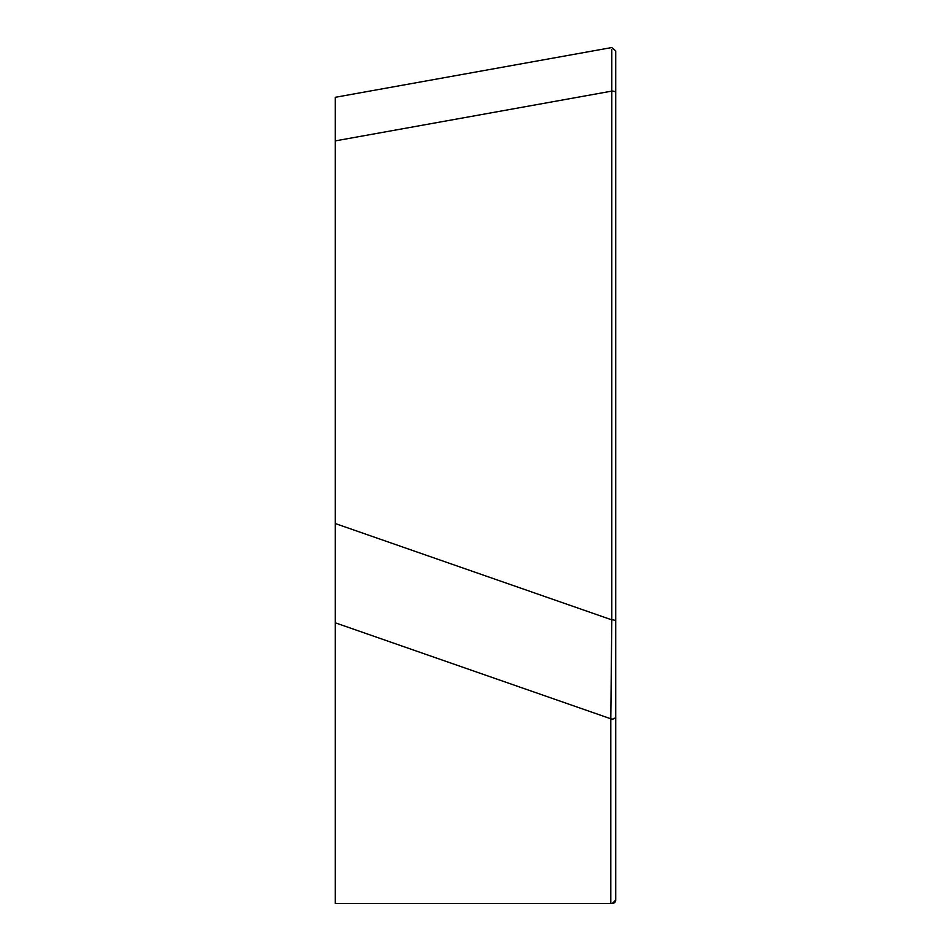 <?xml version="1.0" encoding="UTF-8"?>
<svg xmlns="http://www.w3.org/2000/svg" width="951" height="951" viewBox="0 0 951 951"><rect width="100%" height="100%" fill="white"/><g stroke="black" fill="none" stroke-linecap="round" stroke-linejoin="round"><path stroke-width="1.43" d="M335.287 622.81L335.287 523.549L611.802 619.862L610.792 718.778L335.287 622.81L335.287 903.45L612.337 903.45A3.388 3.388 0 0 0 615.713 900.062L612.337 903.45M335.287 523.549L335.287 97.299L611.731 47.55L615.713 50.878L615.713 900.062M611.802 49.595L611.802 91.118A3.388 1.664 -0 0 1 615.713 92.77L615.713 81.417M615.713 101.591L615.713 71.373M335.287 140.891L611.802 91.118L611.802 619.862A3.388 1.664 -0 0 1 615.713 621.502M610.792 903.45L610.792 718.778A3.388 2.627 180 0 0 615.713 716.436L615.713 716.436"/></g></svg>
